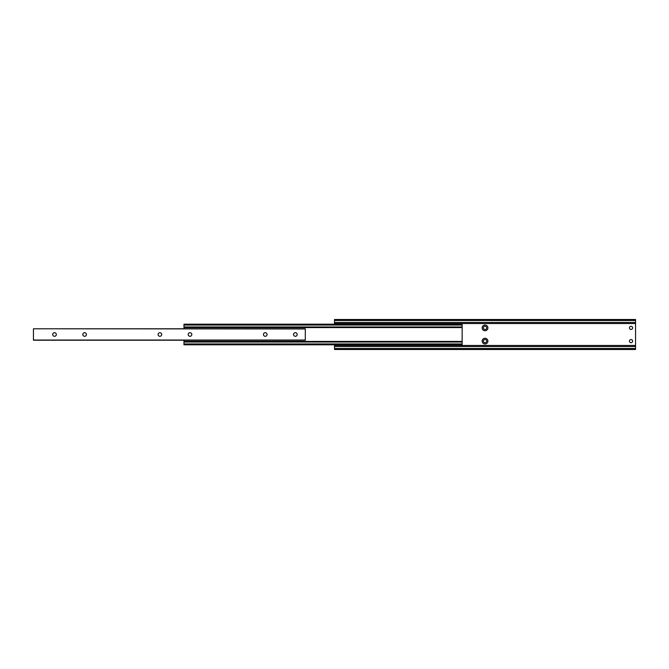 <?xml version="1.0" encoding="UTF-8"?>
<svg xmlns="http://www.w3.org/2000/svg" width="669" height="669" viewBox="0 0 669 669"><rect width="100%" height="100%" fill="white"/><g stroke="black" fill="none" stroke-linecap="round" stroke-linejoin="round"><path stroke-width="1" d="M183.975 325.059L462.145 325.059L462.145 324.189L183.975 324.189L183.975 328.78M462.145 325.059L462.145 326.974L183.975 326.974M462.145 326.974L462.145 342.026L183.975 342.026L183.975 344.811L462.145 344.811L462.145 343.941L183.975 343.941M183.975 340.22L183.975 342.026M462.145 342.026L462.145 343.941M158.085 334.5A1.806 1.806 0 0 0 159.891 336.306A1.806 1.806 0 0 0 161.697 334.5A1.806 1.806 0 0 0 159.891 332.694A1.806 1.806 0 0 0 158.085 334.5M188.19 334.5A1.806 1.806 0 0 0 189.996 336.306A1.806 1.806 0 0 0 191.802 334.5A1.806 1.806 0 0 0 189.996 332.694A1.806 1.806 0 0 0 188.19 334.5M52.717 334.5A1.806 1.806 0 0 0 54.524 336.306A1.806 1.806 0 0 0 56.33 334.5A1.806 1.806 0 0 0 54.524 332.694A1.806 1.806 0 0 0 52.717 334.5M82.822 334.5A1.806 1.806 0 0 0 84.629 336.306A1.806 1.806 0 0 0 86.435 334.5A1.806 1.806 0 0 0 84.629 332.694A1.806 1.806 0 0 0 82.822 334.5M263.452 334.5A1.806 1.806 0 0 0 265.259 336.306A1.806 1.806 0 0 0 267.065 334.5A1.806 1.806 0 0 0 265.259 332.694A1.806 1.806 0 0 0 263.452 334.5M293.557 334.5A1.806 1.806 0 0 0 295.363 336.306A1.806 1.806 0 0 0 297.17 334.5A1.806 1.806 0 0 0 295.363 332.694A1.806 1.806 0 0 0 293.557 334.5M33.45 328.964L33.45 340.22L305.298 340.22L305.298 328.78L33.45 328.78L305.298 328.964M482.165 341.123A2.86 2.86 0 0 1 485.025 338.263A2.86 2.86 0 0 1 487.885 341.123A2.86 2.86 0 0 1 485.025 343.983A2.86 2.86 0 0 1 482.165 341.123M486.681 341.123A1.656 1.656 0 0 0 485.025 339.467A1.656 1.656 0 0 0 483.369 341.123A1.656 1.656 0 0 0 485.025 342.779A1.656 1.656 0 0 0 486.681 341.123M482.165 327.877A2.86 2.86 0 0 1 485.025 325.017A2.86 2.86 0 0 1 487.885 327.877A2.86 2.86 0 0 1 485.025 330.737A2.86 2.86 0 0 1 482.165 327.877M486.681 327.877A1.656 1.656 0 0 0 485.025 326.221A1.656 1.656 0 0 0 483.369 327.877A1.656 1.656 0 0 0 485.025 329.533A1.656 1.656 0 0 0 486.681 327.877M632.615 327.877A1.581 1.581 0 0 0 631.034 326.296A1.581 1.581 0 0 0 629.454 327.877A1.581 1.581 0 0 0 631.034 329.457A1.581 1.581 0 0 0 632.615 327.877M632.615 341.123A1.581 1.581 0 0 0 631.034 339.543A1.581 1.581 0 0 0 629.454 341.123A1.581 1.581 0 0 0 631.034 342.704A1.581 1.581 0 0 0 632.615 341.123M334.5 320.501L635.55 320.501L635.55 319.506L334.5 319.506L334.5 324.189M635.55 320.501L635.55 322.458L334.5 322.458M635.55 322.458L635.55 346.542L334.5 346.542L334.5 349.494L635.55 349.494L635.55 348.499L334.5 348.499M334.5 344.811L334.5 346.542M635.55 346.542L635.55 348.499M462.145 327.576L183.975 327.576M462.145 341.424L183.975 341.424M33.45 340.036L305.298 340.036M635.55 323.545L334.5 323.545M635.55 345.455L334.5 345.455"/></g></svg>

